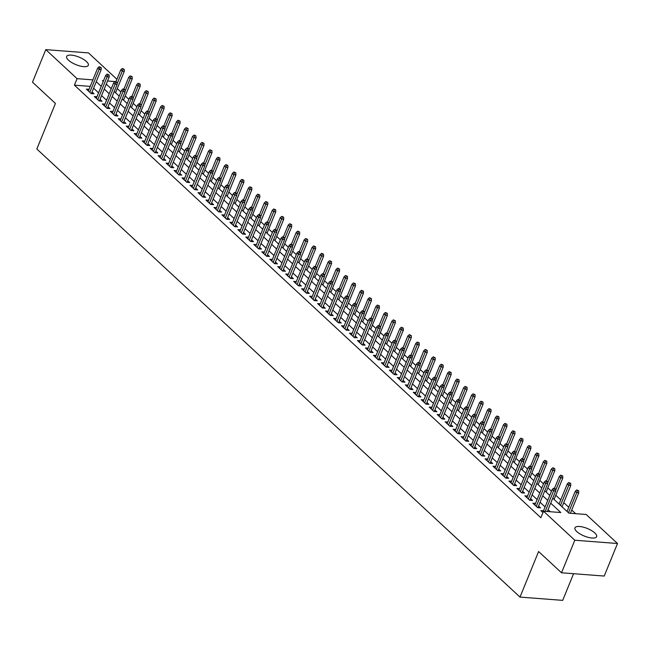 <?xml version="1.0" encoding="UTF-8"?>
<svg xmlns="http://www.w3.org/2000/svg" width="650" height="650" viewBox="0 0 650 650"><rect width="100%" height="100%" fill="white"/><g stroke="black" fill="none" stroke-linecap="round" stroke-linejoin="round"><path stroke-width="0.97" d="M576.786 531.57A11.7 4.071 -157.8 0 1 574.957 527.841A11.7 4.071 -157.8 0 1 583.278 527.142A11.7 4.071 -157.8 0 1 594.791 532.951A11.7 4.071 -157.8 0 1 596.619 536.681A11.7 4.071 -157.8 0 1 588.299 537.379A11.7 4.071 -157.8 0 1 576.786 531.57M68.494 60.19A11.7 4.071 -157.8 0 1 66.666 56.461A11.7 4.071 -157.8 0 1 74.986 55.762A11.7 4.071 -157.8 0 1 86.499 61.571A11.7 4.071 -157.8 0 1 88.327 65.301A11.7 4.071 -157.8 0 1 80.007 65.999A11.7 4.071 -157.8 0 1 68.494 60.19M573.576 573.706L562.697 600.364L520 597.09L36.831 149.004L55.421 103.439L32.5 82.184L45.784 49.636L88.481 52.91L116.919 79.284M575.656 513.679L571.724 510.031M568.734 507.26L563.753 502.637M560.763 499.866L555.783 495.243M551.468 491.246L547.804 487.849M543.497 483.852L539.833 480.456M535.519 476.458L531.863 473.062M527.548 469.064L523.884 465.668M519.577 461.671L515.913 458.274M511.607 454.277L507.942 450.881M503.628 446.883L499.964 443.487M495.657 439.489L491.993 436.093M487.687 432.096L484.023 428.699M479.708 424.702L476.044 421.306M471.738 417.308L468.073 413.912M463.767 409.914L460.102 406.518M455.788 402.521L452.124 399.124M447.817 395.127L444.153 391.723M439.847 387.733L436.183 384.329M431.868 380.339L428.204 376.935M423.898 372.946L420.233 369.541M415.927 365.544L412.262 362.148M407.948 358.15L404.284 354.754M399.977 350.756L396.313 347.36M392.007 343.363L388.342 339.966M384.028 335.969L380.372 332.572M376.058 328.575L372.393 325.179M368.087 321.181L364.423 317.785M360.116 313.787L356.452 310.391M352.137 306.394L348.473 302.998M344.167 299L340.502 295.604M336.196 291.606L332.532 288.21M328.217 284.213L324.553 280.816M320.247 276.819L316.582 273.423M312.276 269.425L308.612 266.029M304.298 262.031L300.633 258.635M296.327 254.637L292.662 251.241M288.356 247.244L284.692 243.847M280.377 239.85L276.713 236.446M272.407 232.456L268.743 229.052M264.436 225.062L260.772 221.658M256.457 217.669L252.793 214.264M248.487 210.267L244.822 206.871M240.516 202.873L236.852 199.477M232.537 195.479L228.881 192.083M224.567 188.086L220.903 184.689M216.596 180.692L212.932 177.296M208.626 173.298L204.961 169.902M200.647 165.904L196.982 162.508M192.676 158.511L189.012 155.114M184.706 151.117L181.041 147.721M176.727 143.723L173.062 140.327M168.756 136.329L165.092 132.933M160.786 128.936L157.121 125.539M152.807 121.542L149.143 118.146M144.836 114.148L141.172 110.752M136.866 106.754L133.201 103.358M128.887 99.361L125.222 95.964M120.916 91.967L117.252 88.571M552.752 498.192L568.896 513.159L586.202 514.491L617.5 543.514L574.803 540.231L543.506 511.209L560.82 512.541L550.721 503.173M574.803 540.231L561.519 572.78L604.216 576.054L617.5 543.514M543.489 510.802L540.849 510.599L542.961 512.558M535.519 503.409L532.878 503.206L537.656 507.642L540.54 507.861L538.566 506.033M527.54 496.015L524.899 495.812L529.685 500.248L532.569 500.468L530.595 498.639M519.569 488.621L516.929 488.418L521.714 492.854L524.599 493.074L522.616 491.246M511.599 481.227L508.958 481.024L513.736 485.461L516.62 485.68L514.646 483.852M503.62 473.834L500.979 473.631L505.765 478.067L508.649 478.286L506.675 476.45M495.649 466.44L493.009 466.237L497.794 470.673L500.679 470.892L498.696 469.056M487.679 459.046L485.038 458.843L489.816 463.279L492.7 463.499L490.726 461.663M479.7 451.652L477.059 451.449L481.845 455.886L484.729 456.105L482.755 454.269M471.729 444.259L469.089 444.056L473.874 448.492L476.759 448.711L474.784 446.875M463.759 436.865L461.118 436.662L465.896 441.098L468.78 441.317L466.806 439.481M455.78 429.463L453.139 429.268L457.925 433.704L460.809 433.924L458.835 432.087M447.809 422.069L445.169 421.866L449.954 426.302L452.839 426.53L450.864 424.694M439.839 414.676L437.198 414.473L441.976 418.909L444.868 419.136L442.886 417.3M431.868 407.282L429.219 407.079L434.005 411.515L436.889 411.743L434.915 409.906M423.889 399.888L421.249 399.685L426.034 404.121L428.919 404.349L426.944 402.512M415.919 392.494L413.278 392.291L418.064 396.727L420.948 396.955L418.966 395.119M407.948 385.101L405.299 384.898L410.085 389.334L412.969 389.553L410.995 387.725M399.969 377.707L397.329 377.504L402.114 381.94L404.999 382.159L403.024 380.331M391.999 370.313L389.358 370.11L394.144 374.546L397.028 374.766L395.046 372.938M384.028 362.919L381.379 362.716L386.165 367.152L389.049 367.372L387.075 365.544M376.049 355.526L373.409 355.322L378.194 359.759L381.079 359.978L379.104 358.15M368.079 348.132L365.438 347.929L370.224 352.365L373.108 352.584L371.126 350.756M360.108 340.738L357.467 340.535L362.245 344.971L365.129 345.191L363.155 343.363M352.129 333.344L349.489 333.141L354.274 337.577L357.159 337.797L355.184 335.969M344.159 325.951L341.518 325.748L346.304 330.184L349.188 330.403L347.206 328.575M336.188 318.557L333.548 318.354L338.325 322.79L341.209 323.009L339.235 321.173M328.209 311.163L325.569 310.96L330.354 315.396L333.239 315.616L331.264 313.779M320.239 303.769L317.598 303.566L322.384 308.002L325.268 308.222L323.294 306.386M312.268 296.376L309.627 296.173L314.405 300.609L317.289 300.828L315.315 298.992M304.289 288.982L301.649 288.779L306.434 293.215L309.319 293.434L307.344 291.598M296.319 281.588L293.678 281.385L298.464 285.821L301.348 286.041L299.374 284.204M288.348 274.186L285.707 273.991L290.485 278.428L293.377 278.647L291.395 276.811M280.377 266.793L277.729 266.589L282.514 271.026L285.399 271.253L283.424 269.417M272.399 259.399L269.758 259.196L274.544 263.632L277.428 263.859L275.454 262.023M264.428 252.005L261.787 251.802L266.573 256.238L269.457 256.466L267.475 254.629M256.457 244.611L253.809 244.408L258.594 248.844L261.479 249.072L259.504 247.236M248.479 237.217L245.838 237.014L250.624 241.451L253.508 241.678L251.534 239.842M240.508 229.824L237.868 229.621L242.653 234.057L245.537 234.284L243.555 232.448M232.537 222.43L229.889 222.227L234.674 226.663L237.559 226.882L235.584 225.054M224.559 215.036L221.918 214.833L226.704 219.269L229.588 219.489L227.614 217.661M216.588 207.643L213.947 207.439L218.733 211.876L221.618 212.095L219.635 210.267M208.618 200.249L205.977 200.046L210.754 204.482L213.639 204.701L211.664 202.873M200.639 192.855L197.998 192.652L202.784 197.088L205.668 197.308L203.694 195.479M192.668 185.461L190.028 185.258L194.813 189.694L197.697 189.914L195.715 188.086M184.697 178.067L182.057 177.864L186.834 182.301L189.719 182.52L187.744 180.692M176.719 170.674L174.078 170.471L178.864 174.907L181.748 175.126L179.774 173.298M168.748 163.28L166.107 163.077L170.893 167.513L173.778 167.732L171.803 165.896M160.778 155.886L158.137 155.683L162.914 160.119L165.799 160.339L163.824 158.502M152.799 148.493L150.158 148.289L154.944 152.726L157.828 152.945L155.854 151.109M144.828 141.099L142.188 140.896L146.973 145.332L149.857 145.551L147.883 143.715M136.857 133.705L134.217 133.502L138.994 137.938L141.879 138.157L139.904 136.321M128.879 126.311L126.238 126.108L131.024 130.544L133.908 130.764L131.934 128.928M120.908 118.909L118.267 118.714L123.053 123.151L125.938 123.37L123.963 121.534M112.938 111.516L110.297 111.312L115.074 115.757L117.967 115.976L115.984 114.14M104.967 104.122L102.318 103.919L107.104 108.355L109.988 108.582L108.014 106.746M96.988 96.728L94.347 96.525L99.133 100.961L102.017 101.189L100.043 99.353M111.54 88.01L110.354 87.921M90.228 86.377L74.417 85.166L540.857 517.725L543.506 511.209M550.274 511.729L548.064 509.689M545.074 506.911L540.093 502.296M537.103 499.517L532.122 494.894M529.133 492.123L524.144 487.5M521.154 484.729L516.173 480.106M513.183 477.336L508.202 472.712M505.212 469.942L500.224 465.319M497.234 462.548L492.253 457.925M489.263 455.154L484.282 450.531M481.293 447.761L476.304 443.137M473.314 440.367L468.333 435.744M465.343 432.973L460.363 428.35M457.372 425.579L452.384 420.956M449.394 418.186L444.413 413.562M441.423 410.792L436.442 406.169M433.452 403.398L428.464 398.775M425.482 396.004L420.493 391.381M417.503 388.611L412.523 383.988M409.533 381.217L404.544 376.594M401.562 373.823L396.573 369.2M393.583 366.429L388.602 361.806M385.613 359.027L380.632 354.412M377.642 351.634L372.653 347.019M369.663 344.24L364.683 339.617M361.692 336.846L356.712 332.223M353.722 329.452L348.733 324.829M345.743 322.059L340.762 317.436M337.773 314.665L332.792 310.042M329.802 307.271L324.813 302.648M321.823 299.877L316.842 295.254M313.852 292.484L308.872 287.861M305.882 285.09L300.893 280.467M297.903 277.696L292.923 273.073M289.933 270.303L284.952 265.679M281.962 262.909L276.973 258.286M273.983 255.515L269.002 250.892M266.012 248.121L261.032 243.498M258.042 240.727L253.053 236.104M250.071 233.334L245.082 228.711M242.092 225.94L237.112 221.317M234.122 218.546L229.133 213.923M226.151 211.153L221.162 206.529M218.172 203.751L213.192 199.136M210.202 196.357L205.221 191.742M202.231 188.963L197.243 184.34M194.252 181.569L189.272 176.946M186.282 174.176L181.301 169.553M178.311 166.782L173.322 162.159M170.332 159.388L165.352 154.765M162.362 151.994L157.381 147.371M154.391 144.601L149.403 139.977M146.412 137.207L141.432 132.584M138.442 129.813L133.461 125.19M130.471 122.419L125.483 117.796M122.492 115.026L117.512 110.403M114.522 107.632L109.541 103.009M106.551 100.238L101.562 95.615M98.581 92.844L93.592 88.221M89.017 89.334L86.377 89.131L91.163 93.567L94.047 93.795L92.064 91.959M561.519 572.78L538.598 551.525L520 597.09M74.417 85.166L77.074 78.658L45.784 49.636M92.877 79.869L77.074 78.658M547.731 500.402L542.75 495.779M539.76 493.009L534.771 488.386M531.789 485.615L526.801 480.992M523.811 478.221L518.83 473.598M515.84 470.827L510.859 466.204M507.869 463.434L502.881 458.811M499.891 456.04L494.91 451.417M491.92 448.646L486.939 444.023M483.949 441.253L478.961 436.629M475.971 433.859L470.99 429.236M468 426.465L463.019 421.842M460.029 419.071L455.041 414.448M452.051 411.678L447.07 407.054M444.08 404.284L439.099 399.661M436.109 396.89L431.121 392.267M428.131 389.496L423.15 384.873M420.16 382.094L415.179 377.479M412.189 374.701L407.201 370.086M404.219 367.307L399.23 362.692M396.24 359.913L391.259 355.29M388.269 352.519L383.281 347.896M380.299 345.126L375.31 340.502M372.32 337.732L367.339 333.109M364.349 330.338L359.369 325.715M356.379 322.944L351.39 318.321M348.4 315.551L343.419 310.928M340.429 308.157L335.449 303.534M332.459 300.763L327.47 296.14M324.48 293.369L319.499 288.746M316.509 285.976L311.529 281.352M308.539 278.582L303.55 273.959M300.56 271.188L295.579 266.565M292.589 263.794L287.609 259.171M284.619 256.401L279.63 251.778M276.64 249.007L271.659 244.384M268.669 241.613L263.689 236.99M260.699 234.219L255.71 229.596M252.728 226.818L247.739 222.203M244.749 219.424L239.769 214.809M236.779 212.03L231.79 207.415M228.808 204.636L223.819 200.013M220.829 197.243L215.849 192.619M212.859 189.849L207.87 185.226M204.888 182.455L199.899 177.832M196.909 175.061L191.929 170.438M188.939 167.668L183.958 163.044M180.968 160.274L175.979 155.651M172.989 152.88L168.009 148.257M165.019 145.486L160.038 140.863M157.048 138.093L152.059 133.469M149.069 130.699L144.089 126.076M141.099 123.305L136.118 118.682M133.128 115.911L128.139 111.288M125.149 108.517L120.169 103.894M117.179 101.124L112.198 96.501M109.208 93.73L104.219 89.107M101.229 86.336L96.249 81.713M103.537 80.681L102.464 80.6L103.269 81.347M106.259 84.118L111.239 88.741M114.229 91.512L119.21 96.135M122.2 98.906L127.189 103.529M130.179 106.299L135.159 110.923M138.149 113.693L143.13 118.316M146.12 121.087L151.109 125.71M154.099 128.489L159.079 133.104M162.069 135.882L167.05 140.498M170.04 143.276L175.029 147.891M178.019 150.67L182.999 155.293M185.989 158.064L190.97 162.687M193.96 165.457L198.949 170.081M201.939 172.851L206.919 177.474M209.909 180.245L214.89 184.868M217.88 187.639L222.869 192.262M225.851 195.032L230.839 199.656M233.829 202.426L238.81 207.049M241.8 209.82L246.789 214.443M249.771 217.214L254.759 221.837M257.749 224.607L262.73 229.231M265.72 232.001L270.701 236.624M273.691 239.395L278.679 244.018M281.669 246.789L286.65 251.412M289.64 254.182L294.621 258.806M297.611 261.576L302.599 266.199M305.589 268.97L310.57 273.593M313.56 276.364L318.541 280.987M321.531 283.766L326.519 288.381M329.509 291.159L334.49 295.774M337.48 298.553L342.461 303.168M345.451 305.947L350.439 310.57M353.429 313.341L358.41 317.964M361.4 320.734L366.381 325.358M369.371 328.128L374.359 332.751M377.349 335.522L382.33 340.145M385.32 342.916L390.301 347.539M393.291 350.309L398.279 354.933M401.261 357.703L406.25 362.326M409.24 365.097L414.221 369.72M417.211 372.491L422.199 377.114M425.181 379.884L430.17 384.507M433.16 387.278L438.141 391.901M441.131 394.672L446.111 399.295M449.101 402.066L454.09 406.689M457.08 409.459L462.061 414.082M465.051 416.853L470.031 421.476M473.021 424.247L478.01 428.87M481 431.641L485.981 436.264M488.971 439.043L493.951 443.657M496.941 446.436L501.93 451.051M504.92 453.83L509.901 458.445M512.891 461.224L517.871 465.847M520.861 468.618L525.85 473.241M528.84 476.011L533.821 480.634M536.811 483.405L541.791 488.028M544.781 490.799L549.77 495.422M115.034 81.567L107.534 80.99M91.398 93.592L101.213 69.558L99.133 69.396L89.789 92.3M99.97 67.446L101.124 67.535L99.166 66.706L99.97 67.446L99.133 69.396L97.695 68.063L88.351 90.968M101.213 69.558L101.124 67.535M99.166 66.706L97.695 68.063M124.199 69.298L122.249 68.478L124.199 69.298L124.288 71.329L122.208 71.167L120.778 69.834L115.992 81.559M123.045 69.217L117.122 83.631M124.288 71.329L115.554 92.739M120.778 69.834L122.249 68.478M99.377 100.986L109.184 76.952L107.104 76.789L97.76 99.694M107.941 74.839L109.094 74.929L107.144 74.1L107.941 74.839L107.104 76.789L105.674 75.457L96.322 98.361M109.184 76.952L109.094 74.929M107.144 74.1L105.674 75.457M107.347 108.379L117.154 84.346L115.082 84.183L105.731 107.088M115.911 82.233L117.065 82.322L115.115 81.494L115.911 82.233L115.082 84.183L113.644 82.851L104.301 105.755M117.154 84.346L117.065 82.322M115.115 81.494L113.644 82.851M115.318 115.773L125.133 91.739L123.053 91.577L113.709 114.481M123.882 89.627L125.044 89.716L123.086 88.888L123.882 89.627L123.053 91.577L121.615 90.244L112.271 113.149M125.133 91.739L125.044 89.716M123.086 88.888L121.615 90.244M123.297 123.167L133.104 99.133L131.024 98.971L121.68 121.875M131.861 97.021L133.014 97.11L131.064 96.281L131.861 97.021L131.024 98.971L129.594 97.638L120.242 120.543M133.104 99.133L133.014 97.11M131.064 96.281L129.594 97.638M132.169 76.692L130.219 75.871L132.169 76.692L132.259 78.723L130.187 78.561L128.749 77.228L123.963 88.953M131.016 76.611L125.101 91.024M132.259 78.723L123.524 100.132M128.749 77.228L130.219 75.871M140.148 84.094L138.19 83.265L140.148 84.094L140.237 86.117L138.157 85.954L136.719 84.622L131.942 96.346M138.994 84.004L133.071 98.418M140.237 86.117L131.495 107.526M136.719 84.622L138.19 83.265M148.119 91.487L146.169 90.659L148.119 91.487L148.208 93.511L146.128 93.348L144.698 92.016L139.912 103.74M146.965 91.398L141.042 105.812M148.208 93.511L139.474 114.92M144.698 92.016L146.169 90.659M156.089 98.881L154.139 98.053L156.089 98.881L156.179 100.904L154.107 100.742L152.669 99.409L147.883 111.134M154.936 98.792L149.021 113.206M156.179 100.904L147.444 122.314M152.669 99.409L154.139 98.053M131.268 130.561L141.074 106.527L139.002 106.364L129.651 129.269M139.831 104.414L140.985 104.504L139.035 103.675L139.831 104.414L139.002 106.364L137.564 105.032L128.221 127.936M141.074 106.527L140.985 104.504M139.035 103.675L137.564 105.032M164.068 106.275L162.11 105.446L164.068 106.275L164.157 108.298L162.077 108.136L160.639 106.803L155.862 118.528M162.914 106.186L156.991 120.599M164.157 108.298L155.415 129.707M160.639 106.803L162.11 105.446M139.238 137.954L149.053 113.921L146.973 113.758L137.629 136.662M147.802 111.808L148.956 111.897L147.006 111.069L147.802 111.808L146.973 113.758L145.535 112.426L136.191 135.33M149.053 113.921L148.956 111.897M147.006 111.069L145.535 112.426M172.039 113.669L170.089 112.84L172.039 113.669L172.128 115.692L170.048 115.529L168.618 114.197L163.832 125.921M170.885 113.579L164.962 127.993M172.128 115.692L163.386 137.101M168.618 114.197L170.089 112.84M147.217 145.348L157.024 121.314L154.944 121.152L145.6 144.056M155.781 119.202L156.934 119.291L154.984 118.463L155.781 119.202L154.944 121.152L153.514 119.819L144.162 142.724M157.024 121.314L156.934 119.291M154.984 118.463L153.514 119.819M180.009 121.062L178.059 120.234L180.009 121.062L180.099 123.086L178.027 122.923L176.589 121.591L171.803 133.315M178.856 120.973L172.941 135.387M180.099 123.086L171.364 144.495M176.589 121.591L178.059 120.234M155.188 152.742L164.994 128.708L162.923 128.546L153.571 151.45M163.751 126.596L164.905 126.685L162.955 125.856L163.751 126.596L162.923 128.546L161.484 127.221L152.141 150.118M164.994 128.708L164.905 126.685M162.955 125.856L161.484 127.221M187.988 128.456L186.03 127.628L187.988 128.456L188.077 130.479L185.998 130.317L184.559 128.984L179.774 140.709M186.834 128.367L180.911 142.781M188.077 130.479L179.335 151.889M184.559 128.984L186.03 127.628M163.158 160.136L172.965 136.102L170.893 135.939L161.549 158.844M171.722 133.989L172.876 134.079L170.926 133.25L171.722 133.989L170.893 135.939L169.455 134.615L160.111 157.511M172.965 136.102L172.876 134.079M170.926 133.25L169.455 134.615M195.959 135.85L194.009 135.021L195.959 135.85L196.048 137.873L193.968 137.711L192.538 136.386L187.752 148.102M194.805 135.761L188.882 150.174M196.048 137.873L187.306 159.282M192.538 136.386L194.009 135.021M171.137 167.529L180.944 143.496L178.864 143.333L169.52 166.237M179.701 141.383L180.854 141.472L178.904 140.644L179.701 141.383L178.864 143.333L177.434 142.009L168.082 164.905M180.944 143.496L180.854 141.472M178.904 140.644L177.434 142.009M203.929 143.244L201.979 142.415L203.929 143.244L204.019 145.267L201.947 145.104L200.509 143.78L195.723 155.496M202.776 143.154L196.861 157.568M204.019 145.267L195.284 166.676M200.509 143.78L201.979 142.415M179.107 174.923L188.914 150.889L186.834 150.727L177.491 173.631M187.671 148.777L188.825 148.866L186.875 148.037L187.671 148.777L186.834 150.727L185.404 149.403L176.061 172.299M188.914 150.889L188.825 148.866M186.875 148.037L185.404 149.403M211.908 150.638L209.95 149.809L211.908 150.638L211.998 152.661L209.918 152.498L208.479 151.174L203.694 162.89M210.746 150.548L204.831 164.97M211.998 152.661L203.255 174.078M208.479 151.174L209.95 149.809M187.078 182.317L196.885 158.283L194.813 158.129L185.461 181.025M195.642 156.171L196.796 156.26L194.846 155.431L195.642 156.171L194.813 158.129L193.375 156.796L184.031 179.701M196.885 158.283L196.796 156.26M194.846 155.431L193.375 156.796M219.879 158.031L217.929 157.202L219.879 158.031L219.968 160.054L217.888 159.892L216.458 158.567L211.672 170.292M218.725 157.942L212.802 172.364M219.968 160.054L211.226 181.472M216.458 158.567L217.929 157.202M195.057 189.711L204.864 165.677L202.784 165.523L193.44 188.419M203.621 163.564L204.774 163.654L202.824 162.825L203.621 163.564L202.784 165.523L201.346 164.19L192.002 187.094M204.864 165.677L204.774 163.654M202.824 162.825L201.346 164.19M227.849 165.425L225.899 164.596L227.849 165.425L227.939 167.448L225.867 167.294L224.429 165.961L219.643 177.686M226.696 165.336L220.773 179.757M227.939 167.448L219.204 188.866M224.429 165.961L225.899 164.596M203.028 197.104L212.834 173.071L210.754 172.916L201.411 195.812M211.591 170.958L212.745 171.048L210.795 170.219L211.591 170.958L210.754 172.916L209.324 171.584L199.972 194.488M212.834 173.071L212.745 171.048M210.795 170.219L209.324 171.584M235.82 172.819L233.87 171.99L235.82 172.819L235.918 174.842L233.838 174.688L232.399 173.355L227.614 185.079M234.666 172.729L228.751 187.151M235.918 174.842L227.175 196.259M232.399 173.355L233.87 171.99M210.998 204.498L220.805 180.464L218.733 180.31L209.381 203.206M219.562 178.352L220.716 178.441L218.766 177.612L219.562 178.352L218.733 180.31L217.295 178.977L207.951 201.882M220.805 180.464L220.716 178.441M218.766 177.612L217.295 178.977M243.799 180.213L241.849 179.384L243.799 180.213L243.888 182.236L241.808 182.081L240.378 180.749L235.592 192.473M242.645 180.123L236.722 194.545M243.888 182.236L235.146 203.653M240.378 180.749L241.849 179.384M218.977 211.892L228.784 187.858L226.704 187.704L217.36 210.6M227.541 185.746L228.694 185.835L226.736 185.006L227.541 185.746L226.704 187.704L225.266 186.371L215.922 209.276M228.784 187.858L228.694 185.835M226.736 185.006L225.266 186.371M251.769 187.606L249.819 186.778L251.769 187.606L251.859 189.629L249.787 189.475L248.349 188.143L243.563 199.867M250.616 187.517L244.693 201.939M251.859 189.629L243.124 211.047M248.349 188.143L249.819 186.778M226.947 219.286L236.754 195.252L234.674 195.097L225.331 218.002M235.511 193.139L236.665 193.229L234.715 192.4L235.511 193.139L234.674 195.097L233.244 193.765L223.893 216.669M236.754 195.252L236.665 193.229M234.715 192.4L233.244 193.765M259.74 195L257.79 194.171L259.74 195L259.829 197.023L257.757 196.869L256.319 195.536L251.534 207.261M258.586 194.911L252.671 209.332M259.829 197.023L251.095 218.441M256.319 195.536L257.79 194.171M234.918 226.688L244.725 202.646L242.653 202.491L233.301 225.396M243.482 200.533L244.636 200.623L242.686 199.794L243.482 200.533L242.653 202.491L241.215 201.159L231.871 224.063M244.725 202.646L244.636 200.623M242.686 199.794L241.215 201.159M267.719 202.394L265.769 201.565L267.719 202.394L267.808 204.417L265.728 204.263L264.29 202.93L259.512 214.654M266.565 202.304L260.642 216.726M267.808 204.417L259.066 225.834M264.29 202.93L265.769 201.565M242.889 234.081L252.704 210.039L250.624 209.885L241.28 232.789M251.461 207.935L252.614 208.016L250.656 207.196L251.461 207.935L250.624 209.885L249.186 208.553L239.842 231.457M252.704 210.039L252.614 208.016M250.656 207.196L249.186 208.553M275.689 209.787L273.739 208.959L275.689 209.787L275.779 211.811L273.699 211.656L272.269 210.324L267.483 222.048M274.536 209.698L268.613 224.12M275.779 211.811L267.044 233.228M272.269 210.324L273.739 208.959M250.868 241.475L260.674 217.441L258.594 217.279L249.251 240.183M259.431 215.329L260.585 215.41L258.635 214.589L259.431 215.329L258.594 217.279L257.164 215.946L247.812 238.851M260.674 217.441L260.585 215.41M258.635 214.589L257.164 215.946M283.66 217.181L281.71 216.352L283.66 217.181L283.749 219.204L281.678 219.05L280.239 217.717L275.454 229.442M282.506 217.092L276.591 231.514M283.749 219.204L275.015 240.622M280.239 217.717L281.71 216.352M258.838 248.869L268.645 224.835L266.573 224.672L257.221 247.577M267.402 222.722L268.556 222.804L266.606 221.983L267.402 222.722L266.573 224.672L265.135 223.34L255.791 246.244M268.645 224.835L268.556 222.804M266.606 221.983L265.135 223.34M291.639 224.575L289.689 223.754L291.639 224.575L291.728 226.606L289.648 226.444L288.21 225.111L283.433 236.836M290.485 224.494L284.562 238.908M291.728 226.606L282.986 248.016M288.21 225.111L289.689 223.754M266.809 256.262L276.624 232.229L274.544 232.066L265.2 254.971M275.381 230.116L276.534 230.206L274.576 229.377L275.381 230.116L274.544 232.066L273.106 230.734L263.762 253.638M276.624 232.229L276.534 230.206M274.576 229.377L273.106 230.734M299.609 231.969L297.659 231.148L299.609 231.969L299.699 234L297.619 233.838L296.189 232.505L291.403 244.229M298.456 231.887L292.533 246.301M299.699 234L290.964 255.409M296.189 232.505L297.659 231.148M274.787 263.656L284.594 239.623L282.514 239.46L273.171 262.364M283.351 237.51L284.505 237.599L282.555 236.771L283.351 237.51L282.514 239.46L281.084 238.127L271.733 261.032M284.594 239.623L284.505 237.599M282.555 236.771L281.084 238.127M307.58 239.371L305.63 238.542L307.58 239.371L307.669 241.394L305.598 241.231L304.159 239.899L299.374 251.623M306.426 239.281L300.511 253.695M307.669 241.394L298.935 262.803M304.159 239.899L305.63 238.542M282.758 271.05L292.565 247.016L290.493 246.854L281.141 269.758M291.322 244.904L292.476 244.993L290.526 244.164L291.322 244.904L290.493 246.854L289.055 245.521L279.711 268.426M292.565 247.016L292.476 244.993M290.526 244.164L289.055 245.521M315.559 246.764L313.601 245.936L315.559 246.764L315.648 248.787L313.568 248.625L312.13 247.293L307.352 259.017M314.405 246.675L308.482 261.089M315.648 248.787L306.906 270.197M312.13 247.293L313.601 245.936M290.729 278.444L300.544 254.41L298.464 254.248L289.12 277.152M299.293 252.297L300.446 252.387L298.496 251.558L299.293 252.297L298.464 254.248L297.026 252.915L287.682 275.819M300.544 254.41L300.446 252.387M298.496 251.558L297.026 252.915M298.707 285.838L308.514 261.804L306.434 261.641L297.091 284.546M307.271 259.691L308.425 259.781L306.475 258.952L307.271 259.691L306.434 261.641L305.004 260.309L295.652 283.213M308.514 261.804L308.425 259.781M306.475 258.952L305.004 260.309M306.678 293.231L316.485 269.197L314.413 269.035L305.061 291.939M315.242 267.085L316.396 267.174L314.446 266.346L315.242 267.085L314.413 269.035L312.975 267.702L303.631 290.607M316.485 269.197L316.396 267.174M314.446 266.346L312.975 267.702M323.529 254.158L321.579 253.329L323.529 254.158L323.619 256.181L321.539 256.019L320.109 254.686L315.323 266.411M322.376 254.069L316.452 268.483M323.619 256.181L314.876 277.591M320.109 254.686L321.579 253.329M331.5 261.552L329.55 260.723L331.5 261.552L331.589 263.575L329.517 263.412L328.079 262.08L323.294 273.804M330.346 261.463L324.431 275.876M331.589 263.575L322.855 284.984M328.079 262.08L329.55 260.723M339.479 268.946L337.521 268.117L339.479 268.946L339.568 270.969L337.488 270.806L336.05 269.474L331.273 281.198M338.325 268.856L332.402 283.27M339.568 270.969L330.826 292.378M336.05 269.474L337.521 268.117M314.649 300.625L324.456 276.591L322.384 276.429L313.04 299.333M323.213 274.479L324.366 274.568L322.416 273.739L323.213 274.479L322.384 276.429L320.946 275.096L311.602 298.001M324.456 276.591L324.366 274.568M322.416 273.739L320.946 275.096M347.449 276.339L345.499 275.511L347.449 276.339L347.539 278.363L345.459 278.2L344.029 276.868L339.243 288.592M346.296 276.25L340.373 290.664M347.539 278.363L338.796 299.772M344.029 276.868L345.499 275.511M322.627 308.019L332.434 283.985L330.354 283.822L321.011 306.727M331.191 281.873L332.345 281.962L330.395 281.133L331.191 281.873L330.354 283.822L328.924 282.498L319.572 305.394M332.434 283.985L332.345 281.962M330.395 281.133L328.924 282.498M355.42 283.733L353.47 282.904L355.42 283.733L355.509 285.756L353.438 285.594L351.999 284.261L347.214 295.986M354.266 283.644L348.351 298.058M355.509 285.756L346.775 307.166M351.999 284.261L353.47 282.904M330.598 315.412L340.405 291.379L338.325 291.216L328.981 314.121M339.162 289.266L340.316 289.356L338.366 288.527L339.162 289.266L338.325 291.216L336.895 289.892L327.551 312.788M340.405 291.379L340.316 289.356M338.366 288.527L336.895 289.892M363.399 291.127L361.441 290.298L363.399 291.127L363.488 293.15L361.408 292.988L359.97 291.663L355.184 303.379M362.245 291.037L356.322 305.451M363.488 293.15L354.746 314.559M359.97 291.663L361.441 290.298M338.569 322.806L348.376 298.773L346.304 298.61L336.952 321.514M347.132 296.66L348.286 296.749L346.336 295.921L347.132 296.66L346.304 298.61L344.866 297.286L335.522 320.182M348.376 298.773L348.286 296.749M346.336 295.921L344.866 297.286M371.369 298.521L369.419 297.692L371.369 298.521L371.459 300.544L369.379 300.381L367.949 299.057L363.163 310.773M370.216 298.431L364.293 312.845M371.459 300.544L362.716 321.953M367.949 299.057L369.419 297.692M346.548 330.2L356.354 306.166L354.274 306.004L344.931 328.908M355.111 304.054L356.265 304.143L354.315 303.314L355.111 304.054L354.274 306.004L352.836 304.679L343.493 327.576M356.354 306.166L356.265 304.143M354.315 303.314L352.836 304.679M379.34 305.914L377.39 305.086L379.34 305.914L379.429 307.938L377.358 307.775L375.919 306.451L371.134 318.167M378.186 305.825L372.271 320.247M379.429 307.938L370.695 329.355M375.919 306.451L377.39 305.086M354.518 337.594L364.325 313.56L362.245 313.406L352.901 336.302M363.082 311.447L364.236 311.537L362.286 310.708L363.082 311.447L362.245 313.406L360.815 312.073L351.463 334.969M364.325 313.56L364.236 311.537M362.286 310.708L360.815 312.073M387.311 313.308L385.361 312.479L387.311 313.308L387.408 315.331L385.328 315.169L383.89 313.844L379.104 325.569M386.157 313.219L380.242 327.641M387.408 315.331L378.666 336.749M383.89 313.844L385.361 312.479M362.489 344.988L372.296 320.954L370.224 320.799L360.872 343.696M371.053 318.841L372.206 318.931L370.256 318.102L371.053 318.841L370.224 320.799L368.786 319.467L359.442 342.371M372.296 320.954L372.206 318.931M370.256 318.102L368.786 319.467M395.289 320.702L393.339 319.873L395.289 320.702L395.379 322.725L393.299 322.571L391.869 321.238L387.083 332.963M394.136 320.613L388.213 335.034M395.379 322.725L386.636 344.142M391.869 321.238L393.339 319.873M370.467 352.381L380.274 328.348L378.194 328.193L368.851 351.089M379.031 326.235L380.185 326.324L378.235 325.496L379.031 326.235L378.194 328.193L376.756 326.861L367.412 349.765M380.274 328.348L380.185 326.324M378.235 325.496L376.756 326.861M403.26 328.096L401.31 327.267L403.26 328.096L403.349 330.119L401.277 329.964L399.839 328.632L395.054 340.356M402.106 328.006L396.183 342.428M403.349 330.119L394.615 351.536M399.839 328.632L401.31 327.267M378.438 359.775L388.245 335.741L386.165 335.587L376.821 358.483M387.002 333.629L388.156 333.718L386.206 332.889L387.002 333.629L386.165 335.587L384.735 334.254L375.383 357.159M388.245 335.741L388.156 333.718M386.206 332.889L384.735 334.254M411.231 335.489L409.281 334.661L411.231 335.489L411.32 337.512L409.248 337.358L407.81 336.026L403.024 347.75M410.077 335.4L404.162 349.822M411.32 337.512L402.586 358.93M407.81 336.026L409.281 334.661M386.409 367.169L396.216 343.135L394.144 342.981L384.792 365.877M394.973 341.023L396.126 341.112L394.176 340.283L394.973 341.023L394.144 342.981L392.706 341.648L383.362 364.553M396.216 343.135L396.126 341.112M394.176 340.283L392.706 341.648M419.209 342.883L417.259 342.054L419.209 342.883L419.299 344.906L417.219 344.752L415.789 343.419L411.003 355.144M418.056 342.794L412.132 357.216M419.299 344.906L410.556 366.324M415.789 343.419L417.259 342.054M394.379 374.562L404.194 350.529L402.114 350.374L392.771 373.279M402.951 348.416L404.105 348.506L402.147 347.677L402.951 348.416L402.114 350.374L400.676 349.042L391.332 371.946M404.194 350.529L404.105 348.506M402.147 347.677L400.676 349.042M427.18 350.277L425.23 349.448L427.18 350.277L427.269 352.3L425.189 352.146L423.759 350.813L418.974 362.537M426.026 350.188L420.103 364.609M427.269 352.3L418.535 373.717M423.759 350.813L425.23 349.448M402.358 381.964L412.165 357.923L410.085 357.768L400.741 380.673M410.922 355.81L412.076 355.899L410.126 355.071L410.922 355.81L410.085 357.768L408.655 356.436L399.303 379.34M412.165 357.923L412.076 355.899M410.126 355.071L408.655 356.436M435.151 357.671L433.201 356.842L435.151 357.671L435.24 359.694L433.168 359.539L431.73 358.207L426.944 369.931M433.997 357.581L428.082 372.003M435.24 359.694L426.506 381.111M431.73 358.207L433.201 356.842M410.329 389.358L420.136 365.316L418.064 365.162L408.712 388.066M418.892 363.212L420.046 363.293L418.096 362.464L418.892 363.212L418.064 365.162L416.626 363.829L407.282 386.734M420.136 365.316L420.046 363.293M418.096 362.464L416.626 363.829M443.129 365.064L441.179 364.236L443.129 365.064L443.219 367.088L441.139 366.933L439.701 365.601L434.923 377.325M441.976 364.975L436.052 379.397M443.219 367.088L434.476 388.505M439.701 365.601L441.179 364.236M418.299 396.752L428.114 372.718L426.034 372.556L416.691 395.46M426.871 370.606L428.025 370.687L426.067 369.866L426.871 370.606L426.034 372.556L424.596 371.223L415.252 394.127M428.114 372.718L428.025 370.687M426.067 369.866L424.596 371.223M451.1 372.458L449.15 371.629L451.1 372.458L451.189 374.481L449.109 374.327L447.679 372.994L442.894 384.719M449.946 372.369L444.023 386.791M451.189 374.481L442.455 395.899M447.679 372.994L449.15 371.629M426.278 404.146L436.085 380.112L434.005 379.949L424.661 402.854M434.842 377.999L435.996 378.081L434.046 377.26L434.842 377.999L434.005 379.949L432.575 378.617L423.223 401.521M436.085 380.112L435.996 378.081M434.046 377.26L432.575 378.617M459.071 379.852L457.121 379.031L459.071 379.852L459.16 381.875L457.088 381.721L455.65 380.388L450.864 392.113M457.917 379.771L452.002 394.184M459.16 381.875L450.426 403.293M455.65 380.388L457.121 379.031M434.249 411.539L444.056 387.506L441.984 387.343L432.632 410.248M442.812 385.393L443.966 385.483L442.016 384.654L442.812 385.393L441.984 387.343L440.546 386.011L431.202 408.915M444.056 387.506L443.966 385.483M442.016 384.654L440.546 386.011M467.049 387.246L465.091 386.425L467.049 387.246L467.139 389.277L465.059 389.114L463.621 387.782L458.843 399.506M465.896 387.164L459.973 401.578M467.139 389.277L458.396 410.686M463.621 387.782L465.091 386.425M442.219 418.933L452.034 394.899L449.954 394.737L440.611 417.641M450.783 392.787L451.945 392.876L449.987 392.048L450.783 392.787L449.954 394.737L448.516 393.404L439.173 416.309M452.034 394.899L451.945 392.876M449.987 392.048L448.516 393.404M475.02 394.648L473.07 393.819L475.02 394.648L475.109 396.671L473.029 396.508L471.599 395.176L466.814 406.9M473.866 394.558L467.943 408.972M475.109 396.671L466.367 418.08M471.599 395.176L473.07 393.819M450.198 426.327L460.005 402.293L457.925 402.131L448.581 425.035M458.762 400.181L459.916 400.27L457.966 399.441L458.762 400.181L457.925 402.131L456.495 400.798L447.143 423.702M460.005 402.293L459.916 400.27M457.966 399.441L456.495 400.798M482.991 402.041L481.041 401.213L482.991 402.041L483.08 404.064L481.008 403.902L479.57 402.569L474.784 414.294M481.837 401.952L475.922 416.366M483.08 404.064L474.346 425.474M479.57 402.569L481.041 401.213M458.169 433.721L467.976 409.687L465.904 409.524L456.552 432.429M466.733 407.574L467.886 407.664L465.936 406.835L466.733 407.574L465.904 409.524L464.466 408.192L455.122 431.096M467.976 409.687L467.886 407.664M465.936 406.835L464.466 408.192M490.969 409.435L489.011 408.606L490.969 409.435L491.059 411.458L488.979 411.296L487.541 409.963L482.763 421.688M489.816 409.346L483.892 423.759M491.059 411.458L482.316 432.868M487.541 409.963L489.011 408.606M466.139 441.114L475.954 417.081L473.874 416.918L464.531 439.823M474.703 414.968L475.857 415.058L473.907 414.229L474.703 414.968L473.874 416.918L472.436 415.586L463.093 438.49M475.954 417.081L475.857 415.058M473.907 414.229L472.436 415.586M498.94 416.829L496.99 416L498.94 416.829L499.029 418.852L496.949 418.689L495.519 417.357L490.734 429.081M497.786 416.739L491.863 431.153M499.029 418.852L490.287 440.261M495.519 417.357L496.99 416M474.118 448.508L483.925 424.474L481.845 424.312L472.501 447.216M482.682 422.362L483.836 422.451L481.886 421.622L482.682 422.362L481.845 424.312L480.415 422.979L471.063 445.884M483.925 424.474L483.836 422.451M481.886 421.622L480.415 422.979M506.911 424.223L504.961 423.394L506.911 424.223L507 426.246L504.928 426.083L503.49 424.751L498.704 436.475M505.757 424.133L499.842 438.547M507 426.246L498.266 447.655M503.49 424.751L504.961 423.394M482.089 455.902L491.896 431.868L489.824 431.706L480.472 454.61M490.652 429.756L491.806 429.845L489.856 429.016L490.652 429.756L489.824 431.706L488.386 430.373L479.042 453.277M491.896 431.868L491.806 429.845M489.856 429.016L488.386 430.373M514.889 431.616L512.931 430.788L514.889 431.616L514.979 433.639L512.899 433.477L511.461 432.144L506.675 443.869M513.736 431.527L507.812 445.941M514.979 433.639L506.236 455.049M511.461 432.144L512.931 430.788M490.059 463.296L499.866 439.262L497.794 439.099L488.451 462.004M498.623 437.149L499.777 437.239L497.827 436.41L498.623 437.149L497.794 439.099L496.356 437.775L487.012 460.671M499.866 439.262L499.777 437.239M497.827 436.41L496.356 437.775M522.86 439.01L520.91 438.181L522.86 439.01L522.949 441.033L520.869 440.871L519.439 439.538L514.654 451.262M521.706 438.921L515.783 453.334M522.949 441.033L514.207 462.442M519.439 439.538L520.91 438.181M498.038 470.689L507.845 446.656L505.765 446.493L496.421 469.398M506.602 444.543L507.756 444.632L505.806 443.804L506.602 444.543L505.765 446.493L504.335 445.169L494.983 468.065M507.845 446.656L507.756 444.632M505.806 443.804L504.335 445.169M530.831 446.404L528.881 445.575L530.831 446.404L530.92 448.427L528.848 448.264L527.41 446.932L522.624 458.656M529.677 446.314L523.762 460.728M530.92 448.427L522.186 469.836M527.41 446.932L528.881 445.575M506.009 478.083L515.816 454.049L513.736 453.887L504.392 476.791M514.572 451.937L515.726 452.026L513.776 451.198L514.572 451.937L513.736 453.887L512.306 452.562L502.962 475.459M515.816 454.049L515.726 452.026M513.776 451.198L512.306 452.562M538.809 453.798L536.851 452.969L538.809 453.798L538.899 455.821L536.819 455.658L535.381 454.334L530.595 466.05M537.648 453.708L531.733 468.122M538.899 455.821L530.156 477.23M535.381 454.334L536.851 452.969M513.979 485.477L523.786 461.443L521.714 461.281L512.363 484.185M522.543 459.331L523.697 459.42L521.747 458.591L522.543 459.331L521.714 461.281L520.276 459.956L510.933 482.852M523.786 461.443L523.697 459.42M521.747 458.591L520.276 459.956M546.78 461.191L544.83 460.363L546.78 461.191L546.869 463.214L544.789 463.052L543.359 461.727L538.574 473.444M545.626 461.102L539.703 475.524M546.869 463.214L538.127 484.632M543.359 461.727L544.83 460.363M521.958 492.871L531.765 468.837L529.685 468.683L520.341 491.579M530.522 466.724L531.676 466.814L529.726 465.985L530.522 466.724L529.685 468.683L528.247 467.35L518.903 490.246M531.765 468.837L531.676 466.814M529.726 465.985L528.247 467.35M554.751 468.585L552.801 467.756L554.751 468.585L554.84 470.608L552.768 470.446L551.33 469.121L546.544 480.846M553.597 468.496L547.674 482.918M554.84 470.608L546.106 492.026M551.33 469.121L552.801 467.756M529.929 500.264L539.736 476.231L537.656 476.076L528.312 498.973M538.492 474.118L539.646 474.207L537.696 473.379L538.492 474.118L537.656 476.076L536.226 474.744L526.874 497.648M539.736 476.231L539.646 474.207M537.696 473.379L536.226 474.744M562.721 475.979L560.771 475.15L562.721 475.979L562.819 478.002L560.739 477.839L559.301 476.515L554.515 488.239M561.567 475.889L555.653 490.311M562.819 478.002L554.076 499.419M559.301 476.515L560.771 475.15M537.899 507.658L547.706 483.624L545.634 483.47L536.283 506.366M546.463 481.512L547.617 481.601L545.667 480.773L546.463 481.512L545.634 483.47L544.196 482.137L534.852 505.042M547.706 483.624L547.617 481.601M545.667 480.773L544.196 482.137M570.7 483.372L568.75 482.544L570.7 483.372L570.789 485.396L568.709 485.241L567.279 483.909L559.057 504.034M569.546 483.283L560.495 505.367M570.789 485.396L562.047 506.813M567.279 483.909L568.75 482.544M547.324 511.501L555.685 491.018L553.605 490.864L545.244 511.347M554.442 488.906L555.596 488.995L553.637 488.166L554.442 488.906L553.605 490.864L552.167 489.531L542.823 512.436M555.685 491.018L555.596 488.995M553.637 488.166L552.167 489.531M578.671 490.766L576.721 489.938L578.671 490.766L578.76 492.789L576.68 492.635L575.25 491.302L567.036 511.436M577.517 490.677L568.466 512.761M578.76 492.789L570.399 513.273M575.25 491.302L576.721 489.938"/></g></svg>
